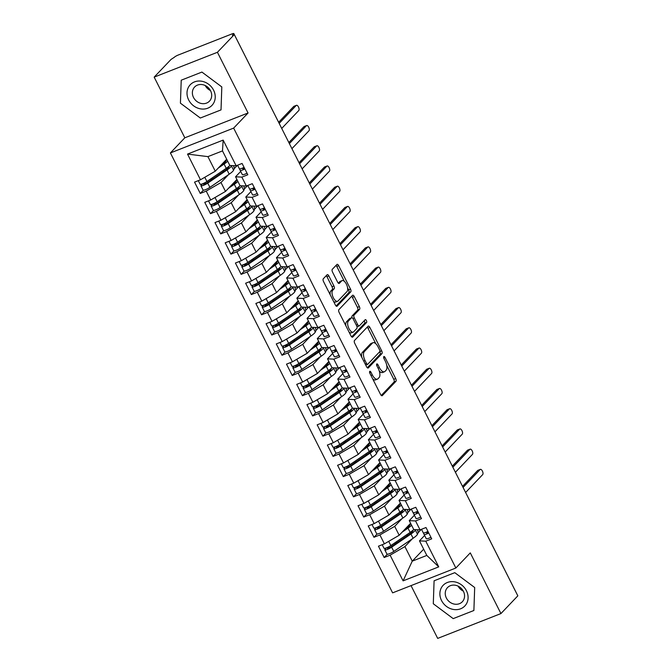 <?xml version="1.0" encoding="UTF-8"?>
<svg xmlns="http://www.w3.org/2000/svg" width="672" height="672" viewBox="0 0 672 672"><rect width="100%" height="100%" fill="white"/><g stroke="black" fill="none" stroke-linecap="round" stroke-linejoin="round"><path stroke-width="1.01" d="M369.718 371.381A1.588 0.714 68.6 0 0 369.886 373.33L380.545 394.422A2.26 1.016 68.6 0 0 382.133 395.732A2.26 1.016 68.6 0 0 382.301 395.615L395.934 381.318A2.26 1.016 68.6 0 0 395.69 378.538L385.031 357.445A1.588 0.714 68.6 0 0 383.922 356.521A1.588 0.714 68.6 0 0 383.796 356.605A1.588 0.714 68.6 0 0 383.972 358.554L385.35 361.284A7.241 3.251 68.6 0 1 386.14 370.18L384.997 371.372A7.241 3.251 68.6 0 1 384.434 371.759A7.241 3.251 68.6 0 1 379.369 367.559L377.992 364.829A1.588 0.714 68.6 0 0 376.883 363.913A1.588 0.714 68.6 0 0 376.757 363.997A1.588 0.714 68.6 0 0 376.933 365.938L378.311 368.668A7.241 3.251 68.6 0 1 379.092 377.563L377.958 378.756A7.241 3.251 68.6 0 1 377.395 379.142A7.241 3.251 68.6 0 1 372.33 374.942L370.952 372.212A1.588 0.714 68.6 0 0 369.844 371.297A1.588 0.714 68.6 0 0 369.718 371.381M328.868 275.957A2.26 1.016 68.6 0 0 327.289 274.646A2.26 1.016 68.6 0 0 327.113 274.764L323.291 278.779A2.26 1.016 68.6 0 0 323.534 281.56L335.37 304.987A2.26 1.016 68.6 0 0 336.949 306.298A2.26 1.016 68.6 0 0 337.126 306.172L350.75 291.875A2.26 1.016 68.6 0 0 350.507 289.094L338.671 265.675A2.26 1.016 68.6 0 0 337.092 264.356A2.26 1.016 68.6 0 0 336.916 264.482L332.296 269.329A2.26 1.016 68.6 0 0 332.539 272.101L337.604 282.131A2.26 1.016 68.6 0 0 339.192 283.441A2.26 1.016 68.6 0 0 339.368 283.324L341.653 280.921A6.048 2.722 68.6 0 1 342.124 280.594A6.048 2.722 68.6 0 1 346.626 284.659A6.048 2.722 68.6 0 1 347.021 291.539L338.05 300.955A6.048 2.722 68.6 0 1 337.579 301.274A6.048 2.722 68.6 0 1 333.077 297.209A6.048 2.722 68.6 0 1 332.682 290.329L334.177 288.767A2.26 1.016 68.6 0 0 333.934 285.986L328.868 275.957L326.953 276.713A2.26 1.016 68.6 0 0 326.222 275.696M411.029 585.623L437.69 638.4L500.934 613.57L517.826 595.846L234.31 34.574L232.394 35.322L233.629 34.028A3.461 0.63 -26.8 0 0 233.839 33.6A3.461 0.63 -26.8 0 0 231.907 33.944L178.248 55.02A3.461 0.63 -26.8 0 0 174.216 57.355L171.066 59.405L154.174 77.129L184.825 137.802L170.402 152.939L233.646 128.1L248.069 112.972L217.417 52.29L234.31 34.574M500.934 613.57L470.282 552.888L455.86 568.016L233.646 128.1M354.472 340.519A2.26 1.016 68.6 0 0 354.724 343.3L366.559 366.727A2.26 1.016 68.6 0 0 368.138 368.038A2.26 1.016 68.6 0 0 368.315 367.92L381.94 353.623A2.26 1.016 68.6 0 0 381.696 350.843L369.86 327.415A2.26 1.016 68.6 0 0 368.281 326.105A2.26 1.016 68.6 0 0 368.105 326.222L354.472 340.519M350.96 335.857L339.125 312.43A2.26 1.016 68.6 0 1 338.881 309.649L352.506 295.352A2.26 1.016 68.6 0 1 352.682 295.235A2.26 1.016 68.6 0 1 354.27 296.545L359.335 306.566A2.26 1.016 68.6 0 1 359.579 309.347L354.052 315.143A2.26 1.016 68.6 0 0 354.295 317.923L357.655 324.576A2.26 1.016 68.6 0 0 359.243 325.886A2.26 1.016 68.6 0 0 359.419 325.769L365.173 319.729A1.588 0.714 68.6 0 1 365.291 319.645A1.588 0.714 68.6 0 1 366.475 320.712A1.588 0.714 68.6 0 1 366.576 322.51L352.724 337.05A2.26 1.016 68.6 0 1 352.548 337.168A2.26 1.016 68.6 0 1 350.96 335.857M170.402 152.939L392.616 592.855L455.86 568.016M423.671 549.175L412.255 561.145L403.091 580.86L438.74 566.866L425.771 541.178L431.71 538.843L425.989 527.52L420.05 529.855L415.548 520.951L421.495 518.616L415.775 507.293L409.828 509.628L405.334 500.724L411.272 498.389L405.552 487.066L399.613 489.401L395.119 480.497L401.058 478.17L395.338 466.838L389.399 469.174L384.896 460.27L390.844 457.943L385.123 446.611L379.176 448.946L374.682 440.051L380.621 437.716L374.9 426.392L368.962 428.719L364.468 419.824L370.406 417.488L364.686 406.165L358.747 408.492L354.253 399.596L360.192 397.261L354.472 385.938L348.524 388.273L344.03 379.369L349.978 377.034L344.249 365.711L338.31 368.046L333.816 359.142L339.755 356.807L334.034 345.484L328.096 347.819L323.602 338.915L329.54 336.588L323.82 325.256L317.881 327.592L313.379 318.688L319.326 316.361L313.606 305.029L307.658 307.364L303.164 298.469L309.103 296.134L303.383 284.802L297.444 287.137L292.95 278.242L298.889 275.906L293.168 264.583L287.23 266.91L282.727 258.014L288.674 255.679L282.954 244.356L277.007 246.683L272.513 237.787L278.452 235.452L272.731 224.129L266.792 226.464L262.298 217.56L268.237 215.225L262.517 203.902L256.578 206.237L252.084 197.333L258.023 195.006L252.302 183.674L246.355 186.01L241.861 177.106L247.808 174.779L242.08 163.447L236.141 165.782L229.841 165.472L222.491 150.906L207.917 156.626L215.275 171.192L226.682 159.222M403.091 580.86L390.121 555.173L404.905 546.588L412.331 538.793M387.282 554.257L384.174 557.508L390.121 555.173M384.174 557.508L378.454 546.185L384.401 543.85L379.898 534.946L394.682 526.361L402.116 518.566M377.059 534.03L373.96 537.281L379.898 534.946M373.96 537.281L368.239 525.958L374.178 523.622L369.684 514.727L384.468 506.134L391.902 498.338M366.845 513.803L363.745 517.054L369.684 514.727M363.745 517.054L358.025 505.73L363.964 503.395L359.47 494.5L374.254 485.906L381.679 478.111M356.63 493.576L353.531 496.826L359.47 494.5M353.531 496.826L347.802 485.503L353.749 483.168L349.255 474.272L364.039 465.679L371.465 457.884M346.416 473.348L343.308 476.608L349.255 474.272M343.308 476.608L337.588 465.276L343.526 462.941L339.032 454.045L353.816 445.452L361.25 437.657M336.193 453.121L333.094 456.38L339.032 454.045M333.094 456.38L327.373 445.049L333.312 442.722L328.818 433.818L343.602 425.233L351.028 417.438M325.979 432.894L322.879 436.153L328.818 433.818M322.879 436.153L317.159 424.822L323.098 422.495L318.604 413.591L333.388 405.006L340.813 397.211M315.764 412.675L312.656 415.926L318.604 413.591M312.656 415.926L306.936 404.603L312.883 402.268L308.381 393.364L323.165 384.779L330.599 376.984M305.542 392.448L302.442 395.699L308.381 393.364M302.442 395.699L296.722 384.376L302.66 382.04L298.166 373.145L312.95 364.552L320.384 356.756M295.327 372.221L292.228 375.472L298.166 373.145M292.228 375.472L286.507 364.148L292.446 361.813L287.952 352.918L302.736 344.324L310.162 336.529M285.113 351.994L282.005 355.244L287.952 352.918M282.005 355.244L276.284 343.921L282.232 341.586L277.729 332.69L292.513 324.097L299.947 316.302M274.89 331.766L271.79 335.026L277.729 332.69M271.79 335.026L266.07 323.694L272.009 321.359L267.515 312.463L282.299 303.87L289.733 296.075M264.676 311.539L261.576 314.798L267.515 312.463M261.576 314.798L255.856 303.467L261.794 301.14L257.3 292.236L272.084 283.651L279.51 275.856M254.461 291.312L251.362 294.571L257.3 292.236M251.362 294.571L245.633 283.24L251.58 280.913L247.086 272.009L261.87 263.424L269.296 255.629M244.247 271.093L241.139 274.344L247.086 272.009M241.139 274.344L235.418 263.021L241.357 260.686L236.863 251.782L251.647 243.197L259.081 235.402M234.024 250.866L230.924 254.117L236.863 251.782M230.924 254.117L225.204 242.794L231.143 240.458L226.649 231.563L241.433 222.97L248.858 215.174M223.81 230.639L220.71 233.89L226.649 231.563M220.71 233.89L214.99 222.566L220.928 220.231L216.434 211.336L231.218 202.742L238.644 194.947M213.595 210.412L210.487 213.662L216.434 211.336M210.487 213.662L204.767 202.339L210.714 200.004L206.212 191.108L220.996 182.515L228.43 174.72M203.372 190.184L200.273 193.444L206.212 191.108M200.273 193.444L194.552 182.112L200.491 179.777L187.522 154.09L223.163 140.095L236.141 165.782M244.23 167.706L242.97 169.025M240.71 171.402L235.561 176.795L240.064 185.699L246.355 186.01M241.861 177.106L235.561 176.795M200.491 179.777L215.275 171.192M207.917 156.626L187.522 154.09M254.453 187.933L253.184 189.252M250.925 191.621L245.784 197.022L250.278 205.926L256.578 206.237M252.084 197.333L245.784 197.022M234.192 168.672L237.434 165.278M220.996 182.515L225.498 191.419L236.905 179.449M210.714 200.004L225.498 191.419M264.667 208.152L263.407 209.479M261.148 211.848L255.998 217.249L260.492 226.153L266.792 226.464M262.298 217.56L255.998 217.249M244.406 188.899L247.649 185.506M231.218 202.742L235.712 211.646L247.12 199.676M220.928 220.231L235.712 211.646M274.882 228.379L273.622 229.706M271.362 232.075L266.213 237.476L270.707 246.372L277.007 246.683M272.513 237.787L266.213 237.476M254.629 209.126L257.863 205.724M241.433 222.97L245.927 231.865L257.334 219.895M231.143 240.458L245.927 231.865M285.096 248.606L283.836 249.934M281.576 252.302L276.436 257.704L280.93 266.599L287.23 266.91M282.727 258.014L276.436 257.704M264.844 229.354L268.086 225.952M251.647 243.197L256.141 252.092L267.557 240.122M241.357 260.686L256.141 252.092M295.319 268.834L294.05 270.161M291.799 272.53L286.65 277.931L291.144 286.826L297.444 287.137M292.95 278.242L286.65 277.931M275.058 249.581L278.3 246.179M261.87 263.424L266.364 272.32L277.771 260.35M251.58 280.913L266.364 272.32M305.533 289.061L304.273 290.388M302.014 292.757L296.864 298.158L301.358 307.054L307.658 307.364M303.164 298.469L296.864 298.158M285.281 269.808L288.515 266.406M272.084 283.651L276.578 292.547L287.986 280.577M261.794 301.14L276.578 292.547M315.748 309.288L314.488 310.615M312.228 312.984L307.079 318.377L311.581 327.281L317.881 327.592M313.379 318.688L307.079 318.377M295.495 290.035L298.729 286.633M282.299 303.87L286.793 312.774L298.208 300.804M272.009 321.359L286.793 312.774M325.97 329.515L324.702 330.834M322.442 333.203L317.302 338.604L321.796 347.508L328.096 347.819M323.602 338.915L317.302 338.604M305.71 310.254L308.952 306.86M292.513 324.097L297.016 333.001L308.423 321.031M282.232 341.586L297.016 333.001M336.185 349.742L334.925 351.061M332.665 353.43L327.516 358.831L332.01 367.735L338.31 368.046M333.816 359.142L327.516 358.831M315.924 330.481L319.166 327.088M302.736 344.324L307.23 353.228L318.637 341.258M292.446 361.813L307.23 353.228M346.399 369.961L345.139 371.288M342.88 373.657L337.73 379.058L342.233 387.954L348.524 388.273M344.03 379.369L337.73 379.058M326.147 350.708L329.381 347.315M312.95 364.552L317.444 373.447L328.852 361.477M302.66 382.04L317.444 373.447M356.622 390.188L355.354 391.516M353.094 393.884L347.953 399.286L352.447 408.181L358.747 408.492M354.253 399.596L347.953 399.286M336.361 370.936L339.604 367.534M323.165 384.779L327.659 393.674L339.074 381.704M312.883 402.268L327.659 393.674M366.836 410.416L365.576 411.743M363.317 414.112L358.168 419.513L362.662 428.408L368.962 428.719M364.468 419.824L358.168 419.513M346.576 391.163L349.818 387.761M333.388 405.006L337.882 413.902L349.289 401.932M323.098 422.495L337.882 413.902M377.051 430.643L375.791 431.97M373.531 434.339L368.382 439.74L372.876 448.636L379.176 448.946M374.682 440.051L368.382 439.74M356.798 411.39L360.032 407.988M343.602 425.233L348.096 434.129L359.503 422.159M333.312 442.722L348.096 434.129M387.265 450.87L386.005 452.197M383.746 454.566L378.605 459.959L383.099 468.863L389.399 469.174M384.896 460.27L378.605 459.959M367.013 431.617L370.255 428.215M353.816 445.452L358.31 454.356L369.726 442.386M343.526 462.941L358.31 454.356M397.488 471.097L396.22 472.416M393.968 474.785L388.819 480.186L393.313 489.09L399.613 489.401M395.119 480.497L388.819 480.186M377.227 451.836L380.47 448.442M364.039 465.679L368.533 474.583L379.94 462.613M353.749 483.168L368.533 474.583M407.702 491.324L406.442 492.643M404.183 495.012L399.034 500.413L403.528 509.317L409.828 509.628M405.334 500.724L399.034 500.413M387.45 472.063L390.684 468.67M374.254 485.906L378.748 494.81L390.155 482.84M363.964 503.395L378.748 494.81M417.917 511.543L416.657 512.87M414.397 515.239L409.248 520.64L413.75 529.536L420.05 529.855M415.548 520.951L409.248 520.64M397.664 492.29L400.898 488.897M384.468 506.134L388.962 515.029L400.369 503.068M374.178 523.622L388.962 515.029M472.693 506.495A3.461 0.63 153.2 0 0 472.685 506.436L517.356 594.871A3.461 0.63 153.2 0 1 517.373 594.938M428.14 531.77L426.871 533.098M424.612 535.466L419.471 540.868L426.821 555.425L438.74 566.866M425.771 541.178L419.471 540.868M407.879 512.518L411.121 509.116M394.682 526.361L399.185 535.256L410.592 523.286M384.401 543.85L399.185 535.256M217.417 52.29L154.174 77.129M434.087 580.793L433.297 603.767L453.197 618.618L473.886 610.495L474.684 587.521L454.784 572.67L434.087 580.793L454.784 572.67L474.684 587.521L473.886 610.495L453.197 618.618L433.297 603.767L434.087 580.793M184.825 137.802L248.069 112.972M200.323 118.02L221.021 109.897L221.81 86.923L201.911 72.072L181.222 80.203L180.424 103.177L200.323 118.02L180.424 103.177L181.222 80.203L201.911 72.072L221.81 86.923L221.021 109.897L200.323 118.02M404.905 546.588L412.255 561.145L426.821 555.425M418.093 532.745L421.336 529.343M223.163 140.095L222.491 150.906M372.7 378.89A7.241 3.251 68.6 0 0 375.48 379.898L377.395 379.142M379.268 371.028A7.241 3.251 68.6 0 0 382.519 372.506L384.434 371.759M381.276 395.438L394.019 382.066A2.26 1.016 68.6 0 0 393.767 379.285L386.753 365.4M375.791 343.694L367.945 328.171A2.26 1.016 68.6 0 0 367.214 327.155M367.29 367.744L380.024 354.371A2.26 1.016 68.6 0 0 379.781 351.599M366.509 363.434A1.588 0.714 68.6 0 0 367.618 364.35A1.588 0.714 68.6 0 0 367.744 364.266L379.705 351.716A1.588 0.714 68.6 0 0 379.537 349.768L378.076 346.895A7.241 3.251 68.6 0 0 373.01 342.695A7.241 3.251 68.6 0 0 372.448 343.081L364.274 351.658A7.241 3.251 68.6 0 0 365.056 360.553L366.509 363.434L365.156 363.964M367.618 364.35L365.728 365.089A1.588 0.714 68.6 0 0 365.828 365.014M373.01 342.695L371.095 343.451A7.241 3.251 68.6 0 0 370.532 343.829L372.448 343.081M361.738 357.185A7.241 3.251 68.6 0 1 362.351 352.414L370.532 343.829M352.019 317.722A2.26 1.016 68.6 0 1 352.136 315.899L357.664 310.103A2.26 1.016 68.6 0 0 357.42 307.322L352.355 297.293A2.26 1.016 68.6 0 0 351.624 296.285M356.958 326.642A2.26 1.016 68.6 0 0 357.328 326.642A2.26 1.016 68.6 0 0 357.504 326.525M351.691 336.865L364.661 323.266A1.588 0.714 68.6 0 0 364.157 320.796M348.314 321.166A6.048 2.722 68.6 0 0 348.709 328.045A6.048 2.722 68.6 0 0 353.212 332.111A6.048 2.722 68.6 0 0 353.682 331.783L356.84 328.465A2.26 1.016 68.6 0 0 356.597 325.693L353.237 319.04A2.26 1.016 68.6 0 0 351.658 317.73A2.26 1.016 68.6 0 0 351.481 317.848L348.314 321.166L346.399 321.913A6.048 2.722 68.6 0 0 345.853 325.744M349.07 332.111A6.048 2.722 68.6 0 0 351.296 332.858L353.212 332.111M349.952 318.444A2.26 1.016 68.6 0 0 349.734 318.478A2.26 1.016 68.6 0 0 349.558 318.604L351.481 317.848M346.399 321.913L349.558 318.604M330.196 294.748A6.048 2.722 68.6 0 1 330.767 291.085L332.262 289.514A2.26 1.016 68.6 0 0 332.018 286.734L326.953 276.713M333.539 301.367A6.048 2.722 68.6 0 0 335.664 302.03L337.579 301.274M342.124 280.594L340.208 281.35A6.048 2.722 68.6 0 0 339.738 281.669L341.653 280.921M338.335 283.147L339.738 281.669M344.249 281.257L336.756 266.423A2.26 1.016 68.6 0 0 336.025 265.415M336.101 305.995L348.835 292.631A2.26 1.016 68.6 0 0 348.592 289.85L347.592 287.876M413.171 530.057L412.667 531.241A11.525 2.108 153.2 0 1 409.198 534.408L389.886 547.588L387.492 548.528L389.323 546.496M415.498 529.628L415.33 530.023A14.524 2.654 153.2 0 1 410.962 534.013L391.65 547.193A4.612 0.84 153.2 0 1 387.391 549.419A4.612 0.84 153.2 0 1 384.821 549.872L386.963 554.123A4.612 0.84 -26.8 0 0 389.542 553.661A4.612 0.84 -26.8 0 0 393.8 551.435L413.104 538.264A14.524 2.654 -26.8 0 0 417.472 534.274L418.051 532.913A4.612 0.958 65.5 0 0 417.404 529.721M384.821 549.872A4.612 0.84 153.2 0 1 385.09 549.31L386.492 547.831M413.725 529.502A14.524 2.654 153.2 0 1 410.147 532.4L390.835 545.572A4.612 0.84 153.2 0 1 386.576 547.798A4.612 0.84 153.2 0 1 384.006 548.26L382.208 544.706M404.368 529.813L406.232 528.545A11.525 2.108 -26.8 0 0 409.702 525.378L410.273 524.017A4.612 0.958 -114.5 0 1 410.407 523.866L410.794 523.69M402.158 532.132L407.996 528.15A14.524 2.654 -26.8 0 0 411.583 525.252M386.82 542.438A4.612 0.84 -26.8 0 0 388.307 541.582M423.284 532.837L421.495 529.284L423.284 532.829A4.612 0.84 -26.8 0 0 423.284 532.837A4.612 0.84 -26.8 0 0 425.855 532.375A4.612 0.84 -26.8 0 0 427.955 531.418M426.334 532.182L426.779 533.106L428.526 532.543M423.36 532.904L424.099 534.45A4.612 0.84 -26.8 0 0 426.678 533.988A4.612 0.84 -26.8 0 0 428.778 533.039M430.92 537.281A4.612 0.84 153.2 0 1 428.82 538.238A4.612 0.84 153.2 0 1 426.25 538.7L424.099 534.45L426.25 538.7M465.62 492.492L482.689 474.592A2.881 1.294 68.6 0 0 482.504 471.316A2.881 1.294 68.6 0 0 480.354 469.375A2.881 1.294 68.6 0 0 480.136 469.535L477.641 470.509A2.881 1.294 -111.4 0 1 477.868 470.358L480.354 469.375M426.896 533.148L426.653 532.644A11.525 2.108 153.2 0 1 426.762 531.997M462.529 486.36L477.641 470.509M463.067 487.435L480.136 469.535M402.948 509.83L402.444 511.014A11.525 2.108 153.2 0 1 398.983 514.181L379.672 527.36L377.278 528.301L379.1 526.268M405.283 509.401L405.115 509.796A14.524 2.654 153.2 0 1 400.747 513.786L381.436 526.966A4.612 0.84 153.2 0 1 377.177 529.192A4.612 0.84 153.2 0 1 374.606 529.654L376.748 533.896A4.612 0.84 -26.8 0 0 379.319 533.434A4.612 0.84 -26.8 0 0 383.578 531.216L402.889 518.036A14.524 2.654 -26.8 0 0 407.257 514.046L407.837 512.686A4.612 0.958 65.5 0 0 407.19 509.494M374.606 529.654A4.612 0.84 153.2 0 1 374.875 529.082L376.278 527.604M403.511 509.275A14.524 2.654 153.2 0 1 399.924 512.173L380.621 525.344A4.612 0.84 153.2 0 1 376.362 527.57A4.612 0.84 153.2 0 1 373.783 528.032L371.994 524.479M394.153 509.586L396.018 508.318A11.525 2.108 -26.8 0 0 399.487 505.151L400.058 503.79A4.612 0.958 -114.5 0 1 400.193 503.647L400.579 503.471M391.944 511.904L397.782 507.923A14.524 2.654 -26.8 0 0 401.369 505.025M376.606 522.22A4.612 0.84 -26.8 0 0 378.084 521.354M392.734 489.602L392.23 490.795A11.525 2.108 153.2 0 1 388.76 493.954L369.449 507.133L367.063 508.074L368.886 506.041M395.069 489.174L394.892 489.577A14.524 2.654 153.2 0 1 390.524 493.559L371.221 506.738A4.612 0.84 153.2 0 1 366.962 508.964A4.612 0.84 153.2 0 1 364.384 509.426L366.534 513.668A4.612 0.84 -26.8 0 0 369.104 513.215A4.612 0.84 -26.8 0 0 373.363 510.989L392.675 497.809A14.524 2.654 -26.8 0 0 397.043 493.819L397.614 492.458A4.612 0.958 65.5 0 0 396.967 489.266M364.384 509.426A4.612 0.84 153.2 0 1 364.661 508.864L366.055 507.377M393.296 489.048A14.524 2.654 153.2 0 1 389.71 491.946L370.398 505.117A4.612 0.84 153.2 0 1 366.139 507.343A4.612 0.84 153.2 0 1 363.569 507.805L361.78 504.252M383.939 489.359L385.804 488.09A11.525 2.108 -26.8 0 0 389.264 484.924L389.844 483.563A4.612 0.958 -114.5 0 1 389.97 483.42L390.356 483.244M381.73 491.677L387.568 487.696A14.524 2.654 -26.8 0 0 391.146 484.798M366.383 501.992A4.612 0.84 -26.8 0 0 367.87 501.127M382.519 469.375L382.015 470.568A11.525 2.108 153.2 0 1 378.546 473.735L359.234 486.906L356.849 487.847L358.672 485.822M384.846 468.947L384.678 469.35A14.524 2.654 153.2 0 1 380.31 473.34L360.998 486.511A4.612 0.84 153.2 0 1 356.74 488.737A4.612 0.84 153.2 0 1 354.169 489.199L356.32 493.441A4.612 0.84 -26.8 0 0 358.89 492.988A4.612 0.84 -26.8 0 0 363.149 490.762L382.452 477.582A14.524 2.654 -26.8 0 0 386.82 473.592L387.4 472.24A4.612 0.958 65.5 0 0 386.753 469.039M354.169 489.199A4.612 0.84 153.2 0 1 354.446 488.636L355.841 487.15M383.074 468.821A14.524 2.654 153.2 0 1 379.495 471.719L360.184 484.898A4.612 0.84 153.2 0 1 355.925 487.116A4.612 0.84 153.2 0 1 353.354 487.578L351.557 484.033M373.724 469.14L375.581 467.863A11.525 2.108 -26.8 0 0 379.05 464.696L379.63 463.344A4.612 0.958 -114.5 0 1 379.756 463.193L380.142 463.016M371.515 471.45L377.345 467.468A14.524 2.654 -26.8 0 0 380.932 464.579M356.168 481.765A4.612 0.84 -26.8 0 0 357.655 480.9M372.296 449.148L371.792 450.341A11.525 2.108 153.2 0 1 368.332 453.508L349.02 466.679L346.626 467.62L348.449 465.595M374.632 448.72L374.464 449.123A14.524 2.654 153.2 0 1 370.096 453.113L350.784 466.284A4.612 0.84 153.2 0 1 346.525 468.51A4.612 0.84 153.2 0 1 343.955 468.972L346.097 473.222A4.612 0.84 -26.8 0 0 348.667 472.76A4.612 0.84 -26.8 0 0 352.926 470.534L372.238 457.355A14.524 2.654 -26.8 0 0 376.606 453.373L377.185 452.012A4.612 0.958 65.5 0 0 376.538 448.82M343.955 468.972A4.612 0.84 153.2 0 1 344.224 468.409L345.626 466.922M372.859 448.594A14.524 2.654 153.2 0 1 369.272 451.492L349.969 464.671A4.612 0.84 153.2 0 1 345.71 466.897A4.612 0.84 153.2 0 1 343.14 467.351L341.342 463.806M363.502 448.913L365.366 447.636A11.525 2.108 -26.8 0 0 368.836 444.478L369.407 443.117A4.612 0.958 -114.5 0 1 369.541 442.966L369.928 442.789M361.292 451.231L367.13 447.241A14.524 2.654 -26.8 0 0 370.717 444.352M345.954 461.538A4.612 0.84 -26.8 0 0 347.432 460.673M413.07 512.61L411.272 509.057L413.07 512.602A4.612 0.84 -26.8 0 0 413.07 512.61A4.612 0.84 -26.8 0 0 415.64 512.148A4.612 0.84 -26.8 0 0 417.74 511.19M416.119 511.955L416.564 512.879L418.312 512.316M413.146 512.686L413.885 514.223A4.612 0.84 -26.8 0 0 416.455 513.769A4.612 0.84 -26.8 0 0 418.555 512.812M420.706 517.054A4.612 0.84 153.2 0 1 418.606 518.011A4.612 0.84 153.2 0 1 416.035 518.473A4.612 0.84 153.2 0 1 416.027 518.473L413.885 514.231M455.406 472.265L472.475 454.364A2.881 1.294 68.6 0 0 472.282 451.088A2.881 1.294 68.6 0 0 470.14 449.156A2.881 1.294 68.6 0 0 469.913 449.308L467.426 450.282A2.881 1.294 -111.4 0 1 467.653 450.131L470.14 449.156M416.682 512.921L416.438 512.417A11.525 2.108 153.2 0 1 416.539 511.77M413.885 514.223L416.035 518.473M452.315 466.133L467.426 450.282M452.852 467.208L469.913 449.308M402.856 492.383L401.058 488.83L402.847 492.383A4.612 0.84 -26.8 0 0 402.856 492.383A4.612 0.84 -26.8 0 0 405.426 491.921A4.612 0.84 -26.8 0 0 407.526 490.963M405.896 491.728L406.342 492.652L408.089 492.089M402.923 492.458L403.67 493.996A4.612 0.84 -26.8 0 0 406.241 493.542A4.612 0.84 -26.8 0 0 408.341 492.584M410.483 496.826A4.612 0.84 153.2 0 1 408.383 497.784A4.612 0.84 153.2 0 1 405.812 498.246L403.67 494.004A4.612 0.84 -26.8 0 0 403.67 494.004L405.812 498.246M445.192 452.038L462.252 434.137A2.881 1.294 68.6 0 0 462.067 430.861A2.881 1.294 68.6 0 0 459.925 428.929A2.881 1.294 68.6 0 0 459.698 429.08L457.212 430.055A2.881 1.294 -111.4 0 1 457.43 429.904L459.925 428.929M406.468 492.694L406.224 492.19A11.525 2.108 153.2 0 1 406.325 491.543M442.1 445.914L457.212 430.055M442.638 446.981L459.698 429.08M392.633 472.156L390.844 468.602L392.633 472.156A4.612 0.84 -26.8 0 0 395.203 471.694A4.612 0.84 -26.8 0 0 397.303 470.736M395.682 471.5L396.127 472.424L397.874 471.87M392.708 472.231L393.448 473.768A4.612 0.84 -26.8 0 0 396.026 473.315A4.612 0.84 -26.8 0 0 398.126 472.357M400.268 476.608A4.612 0.84 153.2 0 1 398.168 477.565A4.612 0.84 153.2 0 1 395.598 478.019L393.456 473.777A4.612 0.84 -26.8 0 0 393.456 473.777L395.598 478.019M434.969 431.81L452.038 413.91A2.881 1.294 68.6 0 0 451.853 410.634A2.881 1.294 68.6 0 0 449.711 408.702A2.881 1.294 68.6 0 0 449.484 408.853L446.989 409.836A2.881 1.294 -111.4 0 1 447.216 409.676L449.711 408.702M396.245 472.466L396.001 471.962A11.525 2.108 153.2 0 1 396.11 471.316M431.878 425.687L446.989 409.836M432.415 426.762L449.484 408.853M382.418 451.928L380.621 448.375L382.418 451.928A4.612 0.84 -26.8 0 0 384.989 451.466A4.612 0.84 -26.8 0 0 387.089 450.509M385.468 451.273L385.913 452.197L387.66 451.643M382.494 452.004L383.233 453.541A4.612 0.84 -26.8 0 0 385.804 453.088A4.612 0.84 -26.8 0 0 387.904 452.13M390.054 456.38A4.612 0.84 153.2 0 1 387.954 457.338A4.612 0.84 153.2 0 1 385.384 457.792L383.233 453.55A4.612 0.84 -26.8 0 0 383.233 453.55L385.384 457.792M424.754 411.592L441.823 393.683A2.881 1.294 68.6 0 0 441.63 390.407A2.881 1.294 68.6 0 0 439.488 388.475A2.881 1.294 68.6 0 0 439.27 388.626L436.775 389.609A2.881 1.294 -111.4 0 1 437.002 389.449L439.488 388.475M386.03 452.239L385.787 451.744A11.525 2.108 153.2 0 1 385.888 451.088M421.663 405.46L436.775 389.609M422.201 406.535L439.27 388.626M441.529 600.533A14.977 13.104 -136.4 0 0 460.631 608.79A14.977 13.104 -136.4 0 0 466.444 590.755A14.977 13.104 -136.4 0 0 447.35 582.498A14.977 13.104 -136.4 0 0 441.529 600.533M446.376 598.038A10.256 8.971 -136.4 0 0 462.328 601.759A10.256 8.971 -136.4 0 0 463.428 591.335A10.256 8.971 -136.4 0 0 447.476 587.614A10.256 8.971 -136.4 0 0 446.376 598.038M463.31 591.108A10.256 8.971 43.6 0 1 458.077 586.118M188.664 99.943A14.977 13.104 -136.4 0 0 207.757 108.2A14.977 13.104 -136.4 0 0 213.578 90.157A14.977 13.104 -136.4 0 0 194.477 81.9A14.977 13.104 -136.4 0 0 188.664 99.943M193.502 97.44A10.256 8.971 -136.4 0 0 209.454 101.17A10.256 8.971 -136.4 0 0 210.563 90.745A10.256 8.971 -136.4 0 0 194.611 87.016A10.256 8.971 -136.4 0 0 193.502 97.44M210.437 90.51A10.256 8.971 43.6 0 1 205.204 85.52M362.082 428.921L361.578 430.114A11.525 2.108 153.2 0 1 358.109 433.28L338.806 446.452L336.412 447.392L338.234 445.368M364.417 428.492L364.241 428.896A14.524 2.654 153.2 0 1 359.873 432.886L340.57 446.065A4.612 0.84 153.2 0 1 336.311 448.283A4.612 0.84 153.2 0 1 333.74 448.745L335.882 452.995A4.612 0.84 -26.8 0 0 338.453 452.533A4.612 0.84 -26.8 0 0 342.712 450.307L362.023 437.136A14.524 2.654 -26.8 0 0 366.391 433.146L366.971 431.785A4.612 0.958 65.5 0 0 366.316 428.593M333.74 448.745A4.612 0.84 153.2 0 1 334.009 448.182L335.412 446.704M362.645 428.366A14.524 2.654 153.2 0 1 359.058 431.264L339.746 444.444A4.612 0.84 153.2 0 1 335.488 446.67A4.612 0.84 153.2 0 1 332.917 447.124L331.128 443.579M353.287 428.686L355.152 427.417A11.525 2.108 -26.8 0 0 358.613 424.25L359.192 422.89A4.612 0.958 -114.5 0 1 359.318 422.738L359.713 422.562M351.078 431.004L356.916 427.022A14.524 2.654 -26.8 0 0 360.494 424.124M335.731 441.311A4.612 0.84 -26.8 0 0 337.218 440.446M372.204 431.701L370.406 428.156L372.204 431.701A4.612 0.84 -26.8 0 0 374.774 431.248A4.612 0.84 -26.8 0 0 376.874 430.29M375.245 431.046L375.69 431.97L377.446 431.416M372.271 431.777L373.019 433.322A4.612 0.84 -26.8 0 0 375.589 432.86A4.612 0.84 -26.8 0 0 377.689 431.903M379.831 436.153A4.612 0.84 153.2 0 1 377.74 437.111A4.612 0.84 153.2 0 1 375.161 437.573A4.612 0.84 153.2 0 1 375.161 437.564L373.019 433.322L375.161 437.573M414.54 391.364L431.6 373.456A2.881 1.294 68.6 0 0 431.416 370.18A2.881 1.294 68.6 0 0 429.274 368.248A2.881 1.294 68.6 0 0 429.047 368.399L426.56 369.382A2.881 1.294 -111.4 0 1 426.779 369.23L429.274 368.248M375.816 432.02L375.572 431.516A11.525 2.108 153.2 0 1 375.673 430.861M411.449 385.232L426.56 369.382M411.986 386.308L429.047 368.399M351.868 408.702L351.364 409.886A11.525 2.108 153.2 0 1 347.894 413.053L328.583 426.233L326.197 427.165L328.02 425.141M354.194 408.274L354.026 408.668A14.524 2.654 153.2 0 1 349.658 412.658L330.347 425.838A4.612 0.84 153.2 0 1 326.088 428.056A4.612 0.84 153.2 0 1 323.518 428.518L325.668 432.768A4.612 0.84 -26.8 0 0 328.238 432.306A4.612 0.84 -26.8 0 0 332.497 430.08L351.809 416.909A14.524 2.654 -26.8 0 0 356.177 412.919L356.748 411.558A4.612 0.958 65.5 0 0 356.101 408.366M323.518 428.518A4.612 0.84 153.2 0 1 323.795 427.955L325.189 426.476M352.422 408.148A14.524 2.654 153.2 0 1 348.844 411.037L329.532 424.217A4.612 0.84 153.2 0 1 325.273 426.443A4.612 0.84 153.2 0 1 322.703 426.905L320.905 423.352M343.073 408.458L344.929 407.19A11.525 2.108 -26.8 0 0 348.398 404.023L348.978 402.662A4.612 0.958 -114.5 0 1 349.104 402.511L349.49 402.335M340.864 410.777L346.693 406.795A14.524 2.654 -26.8 0 0 350.28 403.897M325.517 421.084A4.612 0.84 -26.8 0 0 327.004 420.227M341.645 388.475L341.141 389.659A11.525 2.108 153.2 0 1 337.68 392.826L318.368 406.006L315.974 406.946L317.797 404.914M343.98 388.046L343.812 388.441A14.524 2.654 153.2 0 1 339.444 392.431L320.132 405.611A4.612 0.84 153.2 0 1 315.874 407.837A4.612 0.84 153.2 0 1 313.303 408.29L315.445 412.541A4.612 0.84 -26.8 0 0 318.024 412.079A4.612 0.84 -26.8 0 0 322.274 409.853L341.586 396.682A14.524 2.654 -26.8 0 0 345.954 392.692L346.534 391.331A4.612 0.958 65.5 0 0 345.887 388.139M313.303 408.29A4.612 0.84 153.2 0 1 313.572 407.728L314.975 406.249M342.208 387.92A14.524 2.654 153.2 0 1 338.629 390.818L319.318 403.99A4.612 0.84 153.2 0 1 315.059 406.216A4.612 0.84 153.2 0 1 312.488 406.678L310.691 403.124M332.85 388.231L334.715 386.963A11.525 2.108 -26.8 0 0 338.184 383.796L338.755 382.435A4.612 0.958 -114.5 0 1 338.89 382.284L339.276 382.108M330.641 390.55L336.479 386.568A14.524 2.654 -26.8 0 0 340.066 383.67M315.302 400.856A4.612 0.84 -26.8 0 0 316.789 400M331.43 368.248L330.926 369.432A11.525 2.108 153.2 0 1 327.457 372.599L308.154 385.778L305.76 386.719L307.583 384.686M333.766 367.819L333.598 368.214A14.524 2.654 153.2 0 1 329.23 372.204L309.918 385.384A4.612 0.84 153.2 0 1 305.659 387.61A4.612 0.84 153.2 0 1 303.089 388.072L305.231 392.314A4.612 0.84 -26.8 0 0 307.801 391.852A4.612 0.84 -26.8 0 0 312.06 389.634L331.372 376.454A14.524 2.654 -26.8 0 0 335.74 372.464L336.319 371.104A4.612 0.958 65.5 0 0 335.664 367.912M303.089 388.072A4.612 0.84 153.2 0 1 303.358 387.5L304.76 386.022M331.993 367.693A14.524 2.654 153.2 0 1 328.406 370.591L309.095 383.762A4.612 0.84 153.2 0 1 304.844 385.988A4.612 0.84 153.2 0 1 302.266 386.45L300.476 382.897M322.636 368.004L324.5 366.736A11.525 2.108 -26.8 0 0 327.961 363.569L328.541 362.208A4.612 0.958 -114.5 0 1 328.667 362.065L329.062 361.889M320.426 370.322L326.264 366.341A14.524 2.654 -26.8 0 0 329.843 363.443M305.088 380.638A4.612 0.84 -26.8 0 0 306.566 379.772M361.981 411.474L360.192 407.929L361.981 411.474A4.612 0.84 -26.8 0 0 364.56 411.02A4.612 0.84 -26.8 0 0 366.652 410.063M365.03 410.827L365.476 411.743L367.223 411.188M362.057 411.55L362.804 413.095A4.612 0.84 -26.8 0 0 365.375 412.633A4.612 0.84 -26.8 0 0 367.475 411.676M369.617 415.926A4.612 0.84 153.2 0 1 367.517 416.884A4.612 0.84 153.2 0 1 364.946 417.346A4.612 0.84 153.2 0 1 364.946 417.337L362.804 413.095L364.946 417.346M404.317 371.137L421.386 353.228A2.881 1.294 68.6 0 0 421.201 349.961A2.881 1.294 68.6 0 0 419.059 348.02A2.881 1.294 68.6 0 0 418.832 348.172L416.338 349.154A2.881 1.294 -111.4 0 1 416.564 349.003L419.059 348.02M365.593 411.793L365.35 411.289A11.525 2.108 153.2 0 1 365.459 410.634M401.234 365.005L416.338 349.154M401.764 366.08L418.832 348.172M351.767 391.255L349.978 387.702L351.767 391.247A4.612 0.84 -26.8 0 0 351.767 391.255A4.612 0.84 -26.8 0 0 354.337 390.793A4.612 0.84 -26.8 0 0 356.437 389.836M354.816 390.6L355.261 391.516L357.008 390.961M351.842 391.322L352.582 392.868A4.612 0.84 -26.8 0 0 355.16 392.406A4.612 0.84 -26.8 0 0 357.252 391.457M359.402 395.699A4.612 0.84 153.2 0 1 357.302 396.656A4.612 0.84 153.2 0 1 354.732 397.118L352.582 392.868L354.732 397.118M394.103 350.91L411.172 333.01A2.881 1.294 68.6 0 0 410.987 329.734A2.881 1.294 68.6 0 0 408.836 327.793A2.881 1.294 68.6 0 0 408.618 327.953L406.123 328.927A2.881 1.294 -111.4 0 1 406.35 328.776L408.836 327.793M355.379 391.566L355.135 391.062A11.525 2.108 153.2 0 1 355.244 390.415M391.012 344.778L406.123 328.927M391.549 345.853L408.618 327.953M341.552 371.028L339.755 367.475L341.552 371.02A4.612 0.84 -26.8 0 0 341.552 371.028A4.612 0.84 -26.8 0 0 344.123 370.566A4.612 0.84 -26.8 0 0 346.223 369.608M344.602 370.373L345.038 371.297L346.794 370.734M341.62 371.095L342.367 372.641A4.612 0.84 -26.8 0 0 344.938 372.187A4.612 0.84 -26.8 0 0 347.038 371.23M349.188 375.472A4.612 0.84 153.2 0 1 347.088 376.429A4.612 0.84 153.2 0 1 344.518 376.891A4.612 0.84 153.2 0 1 344.509 376.891L342.367 372.649M383.888 330.683L400.949 312.782A2.881 1.294 68.6 0 0 400.764 309.506A2.881 1.294 68.6 0 0 398.622 307.574A2.881 1.294 68.6 0 0 398.395 307.726L395.909 308.7A2.881 1.294 -111.4 0 1 396.127 308.549L398.622 307.574M345.164 371.339L344.921 370.835A11.525 2.108 153.2 0 1 345.022 370.188M342.367 372.641L344.518 376.891M380.797 324.551L395.909 308.7M381.335 325.626L398.395 307.726M321.216 348.02L320.712 349.205A11.525 2.108 153.2 0 1 317.243 352.372L297.931 365.551L295.546 366.492L297.368 364.459M323.543 347.592L323.375 347.995A14.524 2.654 153.2 0 1 319.007 351.977L299.695 365.156A4.612 0.84 153.2 0 1 295.445 367.382A4.612 0.84 153.2 0 1 292.866 367.844L295.016 372.086A4.612 0.84 -26.8 0 0 297.587 371.633A4.612 0.84 -26.8 0 0 301.846 369.407L321.157 356.227A14.524 2.654 -26.8 0 0 325.525 352.237L326.096 350.876A4.612 0.958 65.5 0 0 325.45 347.684M292.866 367.844A4.612 0.84 153.2 0 1 293.143 367.282L294.538 365.795M321.779 347.466A14.524 2.654 153.2 0 1 318.192 350.364L298.88 363.535A4.612 0.84 153.2 0 1 294.622 365.761A4.612 0.84 153.2 0 1 292.051 366.223L290.262 362.67M312.421 347.777L314.278 346.508A11.525 2.108 -26.8 0 0 317.747 343.342L318.326 341.981A4.612 0.958 -114.5 0 1 318.452 341.838L318.839 341.662M310.212 350.095L316.05 346.114A14.524 2.654 -26.8 0 0 319.628 343.216M294.865 360.41A4.612 0.84 -26.8 0 0 296.352 359.545M331.33 350.801L329.54 347.248L331.33 350.801A4.612 0.84 -26.8 0 0 333.908 350.339A4.612 0.84 -26.8 0 0 336.008 349.381M334.379 350.146L334.824 351.07L336.571 350.507M331.405 350.876L332.153 352.414A4.612 0.84 -26.8 0 0 334.723 351.96A4.612 0.84 -26.8 0 0 336.823 351.002M338.965 355.244A4.612 0.84 153.2 0 1 336.865 356.202A4.612 0.84 153.2 0 1 334.295 356.664L332.153 352.414L334.295 356.664M373.674 310.456L390.734 292.555A2.881 1.294 68.6 0 0 390.55 289.279A2.881 1.294 68.6 0 0 388.408 287.347A2.881 1.294 68.6 0 0 388.181 287.498L385.686 288.473A2.881 1.294 -111.4 0 1 385.913 288.322L388.408 287.347M334.942 351.112L334.706 350.608A11.525 2.108 153.2 0 1 334.807 349.961M370.583 304.332L385.686 288.473M371.112 305.399L388.181 287.498M311.002 327.793L310.498 328.986A11.525 2.108 153.2 0 1 307.028 332.153L287.717 345.324L285.323 346.265L287.154 344.24M313.328 327.365L313.16 327.768A14.524 2.654 153.2 0 1 308.792 331.758L289.481 344.929A4.612 0.84 153.2 0 1 285.222 347.155A4.612 0.84 153.2 0 1 282.652 347.617L284.802 351.859A4.612 0.84 -26.8 0 0 287.372 351.406A4.612 0.84 -26.8 0 0 291.631 349.18L310.934 336A14.524 2.654 -26.8 0 0 315.302 332.01L315.882 330.658A4.612 0.958 65.5 0 0 315.235 327.457M282.652 347.617A4.612 0.84 153.2 0 1 282.92 347.054L284.323 345.568M311.556 327.239A14.524 2.654 153.2 0 1 307.978 330.137L288.666 343.316A4.612 0.84 153.2 0 1 284.407 345.534A4.612 0.84 153.2 0 1 281.837 345.996L280.039 342.451M302.198 327.558L304.063 326.281A11.525 2.108 -26.8 0 0 307.532 323.114L308.112 321.762A4.612 0.958 -114.5 0 1 308.238 321.611L308.624 321.434M299.998 329.868L305.827 325.886A14.524 2.654 -26.8 0 0 309.414 322.997M284.651 340.183A4.612 0.84 -26.8 0 0 286.138 339.318M321.115 330.574L319.326 327.02L321.115 330.574A4.612 0.84 -26.8 0 0 323.686 330.112A4.612 0.84 -26.8 0 0 325.786 329.154M324.164 329.918L324.61 330.842L326.357 330.288M321.191 330.649L321.93 332.186A4.612 0.84 -26.8 0 0 324.509 331.733A4.612 0.84 -26.8 0 0 326.609 330.775M328.751 335.026A4.612 0.84 153.2 0 1 326.651 335.983A4.612 0.84 153.2 0 1 324.08 336.437L321.938 332.195A4.612 0.84 -26.8 0 0 321.93 332.195L324.08 336.437M363.451 290.228L380.52 272.328A2.881 1.294 68.6 0 0 380.335 269.052A2.881 1.294 68.6 0 0 378.185 267.12A2.881 1.294 68.6 0 0 377.966 267.271L375.472 268.254A2.881 1.294 -111.4 0 1 375.698 268.094L378.185 267.12M324.727 330.884L324.484 330.38A11.525 2.108 153.2 0 1 324.593 329.734M360.36 284.105L375.472 268.254M360.898 285.18L377.966 267.271M300.779 307.566L300.275 308.759A11.525 2.108 153.2 0 1 296.814 311.926L277.502 325.097L275.108 326.038L276.931 324.013M303.114 307.138L302.946 307.541A14.524 2.654 153.2 0 1 298.578 311.531L279.266 324.702A4.612 0.84 153.2 0 1 275.008 326.928A4.612 0.84 153.2 0 1 272.437 327.39L274.579 331.64A4.612 0.84 -26.8 0 0 277.15 331.178A4.612 0.84 -26.8 0 0 281.408 328.952L300.72 315.773A14.524 2.654 -26.8 0 0 305.088 311.791L305.668 310.43A4.612 0.958 65.5 0 0 305.021 307.238M272.437 327.39A4.612 0.84 153.2 0 1 272.706 326.827L274.109 325.34M301.342 307.012A14.524 2.654 153.2 0 1 297.755 309.91L278.452 323.089A4.612 0.84 153.2 0 1 274.193 325.315A4.612 0.84 153.2 0 1 271.614 325.769L269.825 322.224M291.984 307.331L293.849 306.054A11.525 2.108 -26.8 0 0 297.318 302.887L297.889 301.535A4.612 0.958 -114.5 0 1 298.024 301.384L298.41 301.207M289.775 309.649L295.613 305.659A14.524 2.654 -26.8 0 0 299.2 302.77M274.436 319.956A4.612 0.84 -26.8 0 0 275.915 319.091M310.901 310.346L309.103 306.793L310.901 310.346A4.612 0.84 -26.8 0 0 313.471 309.884A4.612 0.84 -26.8 0 0 315.571 308.927M313.95 309.691L314.395 310.615L316.142 310.061M310.976 310.422L311.716 311.959A4.612 0.84 -26.8 0 0 314.286 311.506A4.612 0.84 -26.8 0 0 316.386 310.548M318.536 314.798A4.612 0.84 153.2 0 1 316.436 315.756A4.612 0.84 153.2 0 1 313.866 316.21A4.612 0.84 153.2 0 1 313.858 316.21L311.716 311.968A4.612 0.84 -26.8 0 0 311.716 311.968L313.866 316.21M353.237 270.01L370.306 252.101A2.881 1.294 68.6 0 0 370.112 248.825A2.881 1.294 68.6 0 0 367.97 246.893A2.881 1.294 68.6 0 0 367.752 247.044L365.257 248.027A2.881 1.294 -111.4 0 1 365.484 247.867L367.97 246.893M314.513 310.657L314.269 310.162A11.525 2.108 153.2 0 1 314.37 309.506M350.146 263.878L365.257 248.027M350.683 264.953L367.752 247.044M290.564 287.339L290.06 288.532A11.525 2.108 153.2 0 1 286.591 291.698L267.28 304.87L264.894 305.81L266.717 303.786M292.9 286.91L292.723 287.314A14.524 2.654 153.2 0 1 288.355 291.304L269.052 304.475A4.612 0.84 153.2 0 1 264.793 306.701A4.612 0.84 153.2 0 1 262.223 307.163L264.365 311.413A4.612 0.84 -26.8 0 0 266.935 310.951A4.612 0.84 -26.8 0 0 271.194 308.725L290.506 295.554A14.524 2.654 -26.8 0 0 294.874 291.564L295.445 290.203A4.612 0.958 65.5 0 0 294.798 287.011M262.223 307.163A4.612 0.84 153.2 0 1 262.492 306.6L263.886 305.122M291.127 286.784A14.524 2.654 153.2 0 1 287.54 289.682L268.229 302.862A4.612 0.84 153.2 0 1 263.97 305.088A4.612 0.84 153.2 0 1 261.4 305.542L259.61 301.997M281.77 287.104L283.634 285.835A11.525 2.108 -26.8 0 0 287.095 282.668L287.675 281.308A4.612 0.958 -114.5 0 1 287.801 281.156L288.187 280.98M279.56 289.422L285.398 285.44A14.524 2.654 -26.8 0 0 288.977 282.542M264.214 299.729A4.612 0.84 -26.8 0 0 265.7 298.864M300.686 290.119L298.889 286.574L300.678 290.119A4.612 0.84 -26.8 0 0 300.686 290.119A4.612 0.84 -26.8 0 0 303.257 289.666A4.612 0.84 -26.8 0 0 305.357 288.708M303.727 289.464L304.172 290.388L305.928 289.834M300.754 290.195L301.501 291.74A4.612 0.84 -26.8 0 0 304.072 291.278A4.612 0.84 -26.8 0 0 306.172 290.321M308.314 294.571A4.612 0.84 153.2 0 1 306.214 295.529A4.612 0.84 153.2 0 1 303.643 295.991A4.612 0.84 153.2 0 1 303.643 295.982L301.501 291.74L303.643 295.991M343.022 249.782L360.083 231.874A2.881 1.294 68.6 0 0 359.898 228.598A2.881 1.294 68.6 0 0 357.756 226.666A2.881 1.294 68.6 0 0 357.529 226.817L355.043 227.8A2.881 1.294 -111.4 0 1 355.261 227.648L357.756 226.666M304.298 290.438L304.055 289.934A11.525 2.108 153.2 0 1 304.156 289.279M339.931 243.65L355.043 227.8M340.469 244.726L357.529 226.817M280.35 267.12L279.846 268.304A11.525 2.108 153.2 0 1 276.377 271.471L257.065 284.651L254.68 285.583L256.502 283.559M282.677 266.692L282.509 267.086A14.524 2.654 153.2 0 1 278.141 271.076L258.829 284.256A4.612 0.84 153.2 0 1 254.57 286.474A4.612 0.84 153.2 0 1 252 286.936L254.15 291.186A4.612 0.84 -26.8 0 0 256.721 290.724A4.612 0.84 -26.8 0 0 260.98 288.498L280.283 275.327A14.524 2.654 -26.8 0 0 284.659 271.337L285.23 269.976A4.612 0.958 65.5 0 0 284.584 266.784M252 286.936A4.612 0.84 153.2 0 1 252.277 286.373L253.672 284.894M280.904 266.566A14.524 2.654 153.2 0 1 277.326 269.455L258.014 282.635A4.612 0.84 153.2 0 1 253.756 284.861A4.612 0.84 153.2 0 1 251.185 285.323L249.388 281.77M271.555 266.876L273.412 265.608A11.525 2.108 -26.8 0 0 276.881 262.441L277.46 261.08A4.612 0.958 -114.5 0 1 277.586 260.929L277.973 260.753M269.346 269.195L275.176 265.213A14.524 2.654 -26.8 0 0 278.762 262.315M253.999 279.502A4.612 0.84 -26.8 0 0 255.486 278.645M290.464 269.892L288.674 266.347L290.464 269.892A4.612 0.84 -26.8 0 0 293.034 269.438A4.612 0.84 -26.8 0 0 295.134 268.481M293.513 269.245L293.958 270.161L295.705 269.606M290.539 269.968L291.278 271.513A4.612 0.84 -26.8 0 0 293.857 271.051A4.612 0.84 -26.8 0 0 295.957 270.094M298.099 274.344A4.612 0.84 153.2 0 1 295.999 275.302A4.612 0.84 153.2 0 1 293.429 275.764A4.612 0.84 153.2 0 1 293.429 275.755L291.287 271.513A4.612 0.84 -26.8 0 0 291.287 271.513L293.429 275.764M332.8 229.555L349.868 211.646A2.881 1.294 68.6 0 0 349.684 208.379A2.881 1.294 68.6 0 0 347.542 206.438A2.881 1.294 68.6 0 0 347.315 206.59L344.82 207.572A2.881 1.294 -111.4 0 1 345.047 207.421L347.542 206.438M294.076 270.211L293.832 269.707A11.525 2.108 153.2 0 1 293.941 269.052M329.717 223.423L344.82 207.572M330.246 224.498L347.315 206.59M270.127 246.893L269.623 248.077A11.525 2.108 153.2 0 1 266.162 251.244L246.851 264.424L244.457 265.364L246.28 263.332M272.462 246.464L272.294 246.859A14.524 2.654 153.2 0 1 267.926 250.849L248.615 264.029A4.612 0.84 153.2 0 1 244.356 266.255A4.612 0.84 153.2 0 1 241.786 266.708L243.928 270.959A4.612 0.84 -26.8 0 0 246.498 270.497A4.612 0.84 -26.8 0 0 250.757 268.271L270.068 255.1A14.524 2.654 -26.8 0 0 274.436 251.11L275.016 249.749A4.612 0.958 65.5 0 0 274.369 246.557M241.786 266.708A4.612 0.84 153.2 0 1 242.054 266.146L243.457 264.667M270.69 246.338A14.524 2.654 153.2 0 1 267.103 249.236L247.8 262.408A4.612 0.84 153.2 0 1 243.541 264.634A4.612 0.84 153.2 0 1 240.971 265.096L239.173 261.542M261.332 246.649L263.197 245.381A11.525 2.108 -26.8 0 0 266.666 242.214L267.238 240.853A4.612 0.958 -114.5 0 1 267.372 240.702L267.758 240.526M259.123 248.968L264.961 244.986A14.524 2.654 -26.8 0 0 268.548 242.088M243.785 259.274A4.612 0.84 -26.8 0 0 245.263 258.418M280.249 249.673L278.452 246.12L280.249 249.665A4.612 0.84 -26.8 0 0 280.249 249.673A4.612 0.84 -26.8 0 0 282.82 249.211A4.612 0.84 -26.8 0 0 284.92 248.254M283.298 249.018L283.744 249.934L285.491 249.379M280.325 249.74L281.064 251.286A4.612 0.84 -26.8 0 0 283.634 250.824A4.612 0.84 -26.8 0 0 285.734 249.866M287.885 254.117A4.612 0.84 153.2 0 1 285.785 255.074A4.612 0.84 153.2 0 1 283.214 255.536L281.064 251.286L283.214 255.536M322.585 209.328L339.654 191.428A2.881 1.294 68.6 0 0 339.461 188.152A2.881 1.294 68.6 0 0 337.319 186.211A2.881 1.294 68.6 0 0 337.1 186.371L334.606 187.345A2.881 1.294 -111.4 0 1 334.832 187.194L337.319 186.211M283.861 249.984L283.618 249.48A11.525 2.108 153.2 0 1 283.718 248.833M319.494 203.196L334.606 187.345M320.032 204.271L337.1 186.371M259.913 226.666L259.409 227.85A11.525 2.108 153.2 0 1 255.94 231.017L236.636 244.196L234.242 245.137L236.065 243.104M262.248 226.237L262.072 226.632A14.524 2.654 153.2 0 1 257.704 230.622L238.4 243.802A4.612 0.84 153.2 0 1 234.142 246.028A4.612 0.84 153.2 0 1 231.571 246.49L233.713 250.732A4.612 0.84 -26.8 0 0 236.284 250.27A4.612 0.84 -26.8 0 0 240.542 248.052L259.854 234.872A14.524 2.654 -26.8 0 0 264.222 230.882L264.802 229.522A4.612 0.958 65.5 0 0 264.146 226.33M231.571 246.49A4.612 0.84 153.2 0 1 231.84 245.918L233.243 244.44M260.476 226.111A14.524 2.654 153.2 0 1 256.889 229.009L237.577 242.18A4.612 0.84 153.2 0 1 233.318 244.406A4.612 0.84 153.2 0 1 230.748 244.868L228.959 241.315M251.118 226.422L252.983 225.154A11.525 2.108 -26.8 0 0 256.444 221.987L257.023 220.626A4.612 0.958 -114.5 0 1 257.149 220.483L257.544 220.298M248.909 228.74L254.747 224.759A14.524 2.654 -26.8 0 0 258.325 221.861M233.562 239.056A4.612 0.84 -26.8 0 0 235.049 238.19M270.035 229.446L268.237 225.893L270.035 229.438A4.612 0.84 -26.8 0 0 270.035 229.446A4.612 0.84 -26.8 0 0 272.605 228.984A4.612 0.84 -26.8 0 0 274.705 228.026M273.084 228.791L273.521 229.715L275.276 229.152M270.102 229.513L270.85 231.059A4.612 0.84 -26.8 0 0 273.42 230.605A4.612 0.84 -26.8 0 0 275.52 229.648M277.67 233.89A4.612 0.84 153.2 0 1 275.57 234.847A4.612 0.84 153.2 0 1 272.992 235.309L270.85 231.067M312.371 189.101L329.431 171.2A2.881 1.294 68.6 0 0 329.246 167.924A2.881 1.294 68.6 0 0 327.104 165.984A2.881 1.294 68.6 0 0 326.878 166.144L324.391 167.118A2.881 1.294 -111.4 0 1 324.61 166.967L327.104 165.984M273.647 229.757L273.403 229.253A11.525 2.108 153.2 0 1 273.504 228.606M270.85 231.059L272.992 235.309M309.28 182.969L324.391 167.118M309.817 184.044L326.878 166.144M249.698 206.438L249.194 207.623A11.525 2.108 153.2 0 1 245.725 210.79L226.414 223.969L224.028 224.91L225.851 222.877M252.025 206.01L251.857 206.413A14.524 2.654 153.2 0 1 247.489 210.395L228.178 223.574A4.612 0.84 153.2 0 1 223.919 225.8A4.612 0.84 153.2 0 1 221.348 226.262L223.499 230.504A4.612 0.84 -26.8 0 0 226.069 230.051A4.612 0.84 -26.8 0 0 230.328 227.825L249.64 214.645A14.524 2.654 -26.8 0 0 254.008 210.655L254.579 209.294A4.612 0.958 65.5 0 0 253.932 206.102M221.348 226.262A4.612 0.84 153.2 0 1 221.626 225.7L223.02 224.213M250.253 205.884A14.524 2.654 153.2 0 1 246.674 208.782L227.363 221.953A4.612 0.84 153.2 0 1 223.104 224.179A4.612 0.84 153.2 0 1 220.534 224.641L218.744 221.088M240.904 206.195L242.76 204.926A11.525 2.108 -26.8 0 0 246.229 201.76L246.809 200.399A4.612 0.958 -114.5 0 1 246.935 200.256L247.321 200.08M238.694 208.513L244.524 204.532A14.524 2.654 -26.8 0 0 248.111 201.634M223.348 218.828A4.612 0.84 -26.8 0 0 224.834 217.963M259.812 209.219L258.023 205.666L259.812 209.219A4.612 0.84 -26.8 0 0 262.391 208.757A4.612 0.84 -26.8 0 0 264.482 207.799M262.861 208.564L263.306 209.488L265.054 208.925M259.888 209.294L260.635 210.832A4.612 0.84 -26.8 0 0 263.206 210.378A4.612 0.84 -26.8 0 0 265.306 209.42M267.448 213.662A4.612 0.84 153.2 0 1 265.348 214.62A4.612 0.84 153.2 0 1 262.777 215.082L260.635 210.832L262.777 215.082M302.148 168.874L319.217 150.973A2.881 1.294 68.6 0 0 319.032 147.697A2.881 1.294 68.6 0 0 316.89 145.765A2.881 1.294 68.6 0 0 316.663 145.916L314.168 146.891A2.881 1.294 -111.4 0 1 314.395 146.74L316.89 145.765M263.424 209.53L263.189 209.026A11.525 2.108 153.2 0 1 263.29 208.379M299.065 162.75L314.168 146.891M299.594 163.817L316.663 145.916M239.484 186.211L238.98 187.404A11.525 2.108 153.2 0 1 235.511 190.571L216.199 203.742L213.805 204.683L215.636 202.658M241.811 185.783L241.643 186.186A14.524 2.654 153.2 0 1 237.275 190.176L217.963 203.347A4.612 0.84 153.2 0 1 213.704 205.573A4.612 0.84 153.2 0 1 211.134 206.035L213.276 210.277A4.612 0.84 -26.8 0 0 215.855 209.824A4.612 0.84 -26.8 0 0 220.105 207.598L239.417 194.418A14.524 2.654 -26.8 0 0 243.785 190.428L244.364 189.076A4.612 0.958 65.5 0 0 243.718 185.875M211.134 206.035A4.612 0.84 153.2 0 1 211.403 205.472L212.806 203.986M240.038 185.657A14.524 2.654 153.2 0 1 236.46 188.555L217.148 201.734A4.612 0.84 153.2 0 1 212.89 203.952A4.612 0.84 153.2 0 1 210.319 204.414L208.522 200.869M230.681 185.976L232.546 184.699A11.525 2.108 -26.8 0 0 236.015 181.532L236.586 180.172A4.612 0.958 -114.5 0 1 236.72 180.029L237.107 179.852M228.472 188.286L234.31 184.304A14.524 2.654 -26.8 0 0 237.896 181.406M213.133 198.601A4.612 0.84 -26.8 0 0 214.62 197.736M249.598 188.992L247.808 185.438L249.598 188.992A4.612 0.84 -26.8 0 0 252.168 188.53A4.612 0.84 -26.8 0 0 254.268 187.572M252.647 188.336L253.092 189.26L254.839 188.706M249.673 189.067L250.412 190.604A4.612 0.84 -26.8 0 0 252.991 190.151A4.612 0.84 -26.8 0 0 255.083 189.193M257.233 193.444A4.612 0.84 153.2 0 1 255.133 194.393A4.612 0.84 153.2 0 1 252.563 194.855L250.421 190.613A4.612 0.84 -26.8 0 0 250.412 190.613L252.563 194.855M291.934 148.646L309.002 130.746A2.881 1.294 68.6 0 0 308.818 127.47A2.881 1.294 68.6 0 0 306.667 125.538A2.881 1.294 68.6 0 0 306.449 125.689L303.954 126.672A2.881 1.294 -111.4 0 1 304.181 126.512L306.667 125.538M253.21 189.302L252.966 188.798A11.525 2.108 153.2 0 1 253.075 188.152M288.842 142.523L303.954 126.672M289.38 143.59L306.449 125.689M229.261 165.984L228.757 167.177A11.525 2.108 153.2 0 1 225.288 170.344L205.985 183.515L203.591 184.456L205.414 182.431M231.596 165.556L231.428 165.959A14.524 2.654 153.2 0 1 227.06 169.949L207.749 183.12A4.612 0.84 153.2 0 1 203.49 185.346A4.612 0.84 153.2 0 1 200.92 185.808L203.062 190.058A4.612 0.84 -26.8 0 0 205.632 189.596A4.612 0.84 -26.8 0 0 209.891 187.37L229.202 174.191A14.524 2.654 -26.8 0 0 233.57 170.201L234.15 168.848A4.612 0.958 65.5 0 0 233.495 165.648M200.92 185.808A4.612 0.84 153.2 0 1 201.188 185.245L202.591 183.758M229.824 165.43A14.524 2.654 153.2 0 1 226.237 168.328L206.926 181.507A4.612 0.84 153.2 0 1 202.675 183.733A4.612 0.84 153.2 0 1 200.096 184.187L198.307 180.642M220.466 165.749L222.331 164.472A11.525 2.108 -26.8 0 0 225.792 161.305L226.372 159.953A4.612 0.958 -114.5 0 1 226.498 159.802L226.892 159.625M218.257 168.059L224.095 164.077A14.524 2.654 -26.8 0 0 227.674 161.188M202.919 178.374A4.612 0.84 -26.8 0 0 204.397 177.509M239.383 168.764L237.586 165.211L239.383 168.764A4.612 0.84 -26.8 0 0 241.954 168.302A4.612 0.84 -26.8 0 0 244.054 167.345M242.432 168.109L242.869 169.033L244.625 168.479M239.45 168.84L240.198 170.377A4.612 0.84 -26.8 0 0 242.768 169.924A4.612 0.84 -26.8 0 0 244.868 168.966M247.019 173.216A4.612 0.84 153.2 0 1 244.919 174.174A4.612 0.84 153.2 0 1 242.348 174.628A4.612 0.84 153.2 0 1 242.34 174.628L240.198 170.386A4.612 0.84 -26.8 0 0 240.198 170.386L242.348 174.628M281.719 128.428L298.78 110.519A2.881 1.294 68.6 0 0 298.595 107.243A2.881 1.294 68.6 0 0 296.453 105.311A2.881 1.294 68.6 0 0 296.226 105.462L293.74 106.445A2.881 1.294 -111.4 0 1 293.958 106.285L296.453 105.311M242.995 169.075L242.752 168.571A11.525 2.108 153.2 0 1 242.852 167.924M278.628 122.296L293.74 106.445M279.166 123.371L296.226 105.462M233.965 34.709L233.629 34.028M278.527 122.102A3.461 0.63 -26.8 0 0 278.51 122.035L233.839 33.6M370.978 375.48L372.33 374.942M376.69 365.341L377.992 364.829M378.017 368.088L379.369 367.559M383.737 357.949L385.031 357.445M393.767 379.285L395.69 378.538M394.019 382.066L395.934 381.318M369.65 372.725L370.952 372.212M367.945 328.171L369.86 327.415M379.789 351.59L381.696 350.843M380.024 354.371L381.94 353.623M362.351 352.414L364.274 351.658M363.703 361.082L365.056 360.553M352.355 297.293L354.27 296.545M357.42 307.322L359.335 306.566M357.664 310.103L359.579 309.347M352.136 315.899L354.052 315.143M352.901 318.478L354.295 317.923M356.303 325.105L357.655 324.576M364.661 323.266L366.576 322.51M332.018 286.734L333.934 285.986M332.262 289.514L334.177 288.767M330.767 291.085L332.682 290.329M336.756 266.423L338.671 265.675M348.592 289.85L350.507 289.094M348.835 292.631L350.75 291.875M417.472 534.274L415.33 530.023M410.147 532.4L407.996 528.15M390.835 545.572L388.702 541.346M395.354 543.858L394.842 542.842M410.819 533.215L410.34 532.266M407.854 527.352L407.459 526.571M413.104 538.264L410.962 534.013M393.8 551.435L391.65 547.193M407.4 535.634L406.888 534.618M396.724 542.917L396.211 541.901M410.827 523.765L410.273 524.017M426.409 532.148L426.653 532.644M407.257 514.046L405.115 509.796M399.924 512.173L397.782 507.923M380.621 525.344L378.479 521.119M385.14 523.631L384.628 522.614M400.604 512.988L400.126 512.039M397.639 507.125L397.244 506.344M402.889 518.036L400.747 513.786M383.578 531.216L381.436 526.966M397.186 515.407L396.673 514.391M386.509 522.69L385.997 521.674M400.613 503.538L400.058 503.79M397.043 493.819L394.892 489.577M389.71 491.946L387.568 487.696M370.398 505.117L368.264 500.9M374.917 503.404L374.405 502.387M390.39 492.761L389.903 491.812M387.425 486.898L387.03 486.116M392.675 497.809L390.524 493.559M373.363 510.989L371.221 506.738M386.971 495.18L386.459 494.164M376.295 502.463L375.782 501.446M390.398 483.311L389.844 483.563M386.82 473.592L384.678 469.35M379.495 471.719L377.345 467.468M360.184 484.898L358.05 480.673M364.703 483.176L364.19 482.16M380.167 472.542L379.688 471.584M377.202 466.67L376.816 465.889M382.452 477.582L380.31 473.34M363.149 490.762L360.998 486.511M376.748 474.953L376.236 473.936M366.072 482.244L365.56 481.228M380.176 463.084L379.63 463.344M376.606 453.373L374.464 449.123M369.272 451.492L367.13 447.241M349.969 464.671L347.836 460.446M354.488 462.949L353.976 461.933M369.953 452.315L369.474 451.357M366.988 446.443L366.593 445.67M372.238 457.355L370.096 453.113M352.926 470.534L350.784 466.284M366.534 454.726L366.022 453.709M355.858 462.017L355.345 461M369.961 442.865L369.407 443.117M416.186 511.921L416.438 512.417M405.972 491.694L406.224 492.19M395.758 471.467L396.001 471.962M385.535 451.248L385.787 451.744M366.391 433.146L364.241 428.896M359.058 431.264L356.916 427.022M339.746 444.444L337.613 440.219M344.266 442.722L343.753 441.706M359.738 432.088L359.251 431.13M356.773 426.224L356.378 425.443M362.023 437.136L359.873 432.886M342.712 450.307L340.57 446.065M356.32 434.498L355.807 433.49M345.643 441.79L345.131 440.773M359.747 422.638L359.192 422.89M375.32 431.021L375.572 431.516M356.177 412.919L354.026 408.668M348.844 411.037L346.693 406.795M329.532 424.217L327.398 419.992M334.051 422.495L333.539 421.478M349.516 411.86L349.037 410.911M346.559 405.997L346.164 405.216M351.809 416.909L349.658 412.658M332.497 430.08L330.347 425.838M346.105 414.28L345.593 413.263M335.429 421.562L334.908 420.546M349.532 402.41L348.978 402.662M345.954 392.692L343.812 388.441M338.629 390.818L336.479 386.568M319.318 403.99L317.184 399.764M323.837 402.276L323.324 401.26M339.301 391.633L338.822 390.684M336.336 385.77L335.941 384.989M341.586 396.682L339.444 392.431M322.274 409.853L320.132 405.611M335.882 394.052L335.37 393.036M325.206 401.335L324.694 400.319M339.31 382.183L338.755 382.435M335.74 372.464L333.598 368.214M328.406 370.591L326.264 366.341M309.095 383.762L306.961 379.537M313.622 382.049L313.102 381.032M329.087 371.406L328.6 370.457M326.122 365.543L325.727 364.762M331.372 376.454L329.23 372.204M312.06 389.634L309.918 385.384M325.668 373.825L325.156 372.809M314.992 381.108L314.479 380.092M329.095 361.956L328.541 362.208M365.106 410.794L365.35 411.289M354.883 390.566L355.135 391.062M344.669 370.339L344.921 370.835M325.525 352.237L323.375 347.995M318.192 350.364L316.05 346.114M298.88 363.535L296.747 359.318M303.4 361.822L302.887 360.805M318.864 351.179L318.385 350.23M315.907 345.316L315.512 344.534M321.157 356.227L319.007 351.977M301.846 369.407L299.695 365.156M315.454 353.598L314.941 352.582M304.777 360.881L304.265 359.864M318.881 341.729L318.326 341.981M334.454 350.112L334.706 350.608M315.302 332.01L313.16 327.768M307.978 330.137L305.827 325.886M288.666 343.316L286.532 339.091M293.185 341.594L292.673 340.578M308.65 330.952L308.171 330.002M305.684 325.088L305.29 324.307M310.934 336L308.792 331.758M291.631 349.18L289.481 344.929M305.231 333.371L304.718 332.354M294.554 340.654L294.042 339.646M308.658 321.502L308.112 321.762M324.24 329.885L324.484 330.38M305.088 311.791L302.946 307.541M297.755 309.91L295.613 305.659M278.452 323.089L276.318 318.864M282.971 321.367L282.458 320.351M298.435 310.733L297.956 309.775M295.47 304.861L295.075 304.088M300.72 315.773L298.578 311.531M281.408 328.952L279.266 324.702M295.016 313.144L294.504 312.127M284.34 320.435L283.828 319.418M298.444 301.283L297.889 301.535M314.017 309.666L314.269 310.162M294.874 291.564L292.723 287.314M287.54 289.682L285.398 285.44M268.229 302.862L266.095 298.637M272.748 301.14L272.236 300.124M288.221 290.506L287.734 289.548M285.256 284.634L284.861 283.861M290.506 295.554L288.355 291.304M271.194 308.725L269.052 304.475M284.802 292.916L284.29 291.908M274.126 300.208L273.613 299.191M288.229 281.056L287.675 281.308M303.803 289.439L304.055 289.934M284.659 271.337L282.509 267.086M277.326 269.455L275.176 265.213M258.014 282.635L255.881 278.41M262.534 280.913L262.021 279.896M277.998 270.278L277.519 269.321M275.041 264.415L274.646 263.634M280.283 275.327L278.141 271.076M260.98 288.498L258.829 284.256M274.588 272.698L274.067 271.681M263.903 279.98L263.39 278.964M278.015 260.828L277.46 261.08M293.588 269.212L293.832 269.707M274.436 251.11L272.294 246.859M267.103 249.236L264.961 244.986M247.8 262.408L245.666 258.182M252.319 260.694L251.807 259.678M267.784 250.051L267.305 249.102M264.818 244.188L264.424 243.407M270.068 255.1L267.926 250.849M250.757 268.271L248.615 264.029M264.365 252.47L263.852 251.454M253.688 259.753L253.176 258.737M267.792 240.601L267.238 240.853M283.366 248.984L283.618 249.48M264.222 230.882L262.072 226.632M256.889 229.009L254.747 224.759M237.577 242.18L235.444 237.955M242.096 240.467L241.584 239.45M257.569 229.824L257.082 228.875M254.604 223.961L254.209 223.18M259.854 234.872L257.704 230.622M240.542 248.052L238.4 243.802M254.15 232.243L253.638 231.227M243.474 239.526L242.962 238.51M257.578 220.374L257.023 220.626M273.151 228.757L273.403 229.253M254.008 210.655L251.857 206.413M246.674 208.782L244.524 204.532M227.363 221.953L225.229 217.736M231.882 220.24L231.37 219.223M247.346 209.597L246.868 208.648M244.39 203.734L243.995 202.952M249.64 214.645L247.489 210.395M230.328 227.825L228.178 223.574M243.936 212.016L243.424 211M233.26 219.299L232.739 218.282M247.363 200.147L246.809 200.399M262.937 208.53L263.189 209.026M243.785 190.428L241.643 186.186M236.46 188.555L234.31 184.304M217.148 201.734L215.015 197.509M221.668 200.012L221.155 198.996M237.132 189.37L236.653 188.42M234.167 183.506L233.772 182.725M239.417 194.418L237.275 190.176M220.105 207.598L217.963 203.347M233.713 191.789L233.201 190.772M223.037 199.072L222.524 198.064M237.14 179.92L236.586 180.172M252.714 188.303L252.966 188.798M233.57 170.201L231.428 165.959M226.237 168.328L224.095 164.077M206.926 181.507L204.792 177.282M211.453 179.785L210.941 178.769M226.918 169.151L226.43 168.193M223.952 163.279L223.558 162.498M229.202 174.191L227.06 169.949M209.891 187.37L207.749 183.12M223.499 171.562L222.986 170.545M212.822 178.853L212.31 177.836M226.926 159.701L226.372 159.953M242.5 168.084L242.752 168.571M357.328 326.642L359.243 325.886M349.734 318.478L351.658 317.73"/></g></svg>
